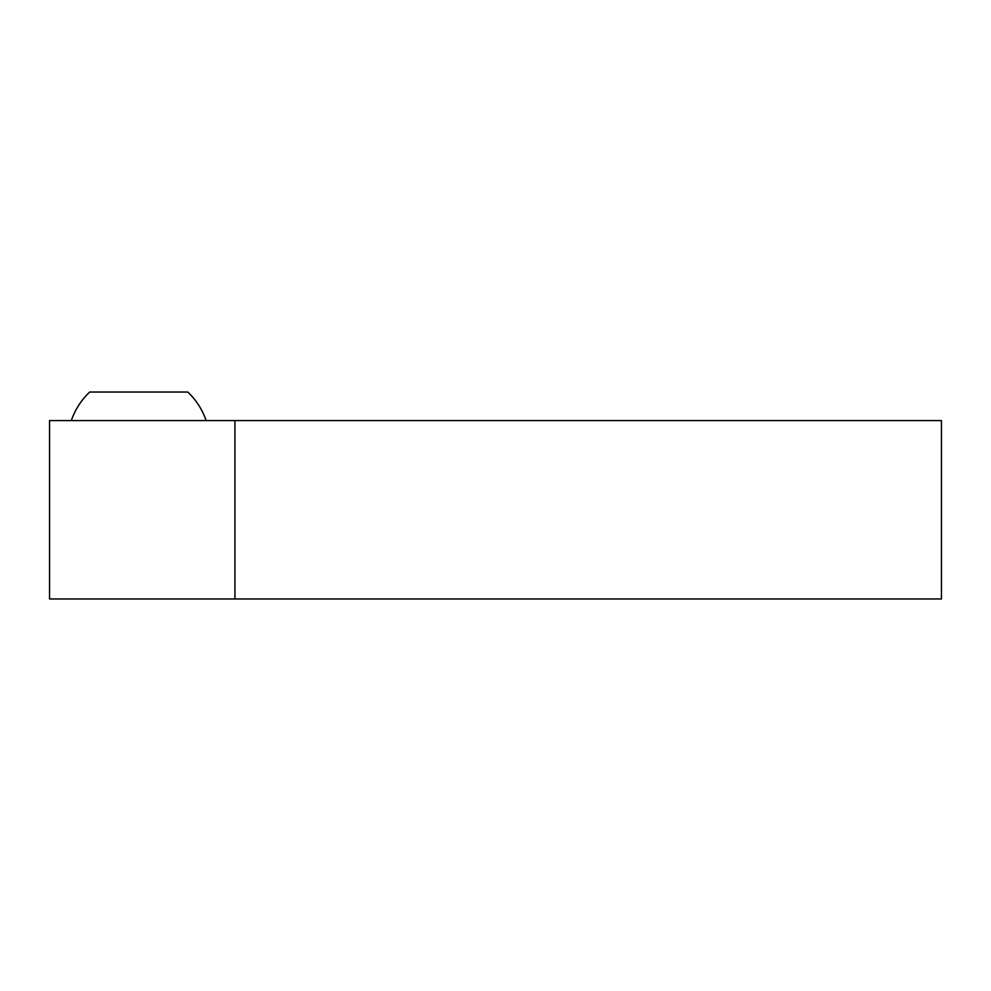 <?xml version="1.0" encoding="UTF-8"?>
<svg xmlns="http://www.w3.org/2000/svg" width="991" height="991" viewBox="0 0 991 991"><rect width="100%" height="100%" fill="white"/><g stroke="black" fill="none" stroke-linecap="round" stroke-linejoin="round"><path stroke-width="1.49" d="M206.153 420.58A71.29 71.29 0 0 0 187.794 392.04L89.686 392.04A71.29 71.29 0 0 0 71.327 420.58M234.929 420.58L49.55 420.58L49.55 598.96L941.45 598.96L941.45 420.58L234.929 420.58L234.929 598.96"/></g></svg>
